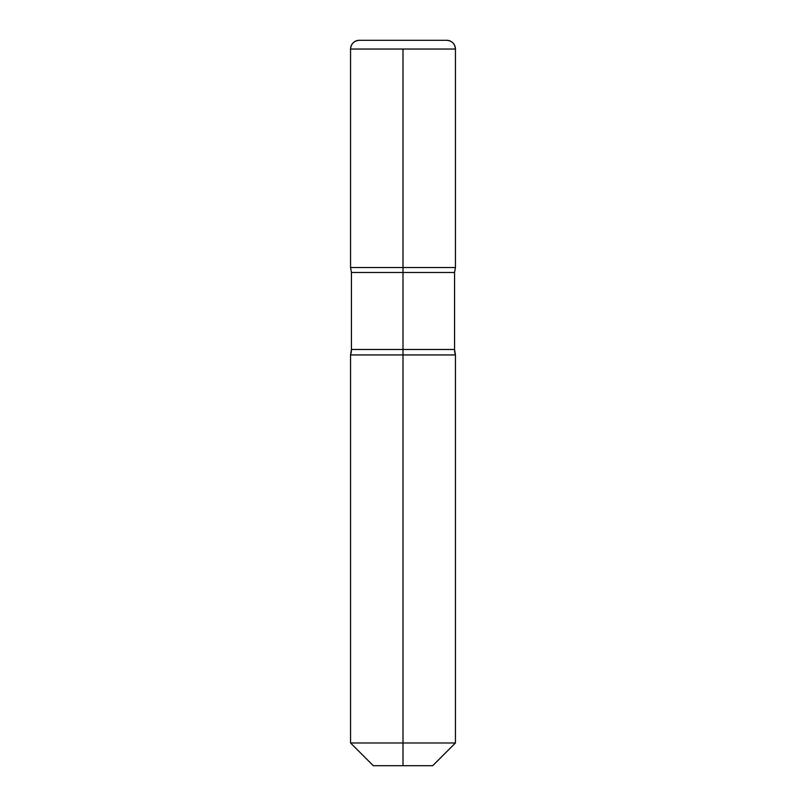 <?xml version="1.0" encoding="UTF-8"?>
<svg xmlns="http://www.w3.org/2000/svg" width="806" height="806" viewBox="0 0 806 806"><rect width="100%" height="100%" fill="white"/><g stroke="black" fill="none" stroke-linecap="round" stroke-linejoin="round"><path stroke-width="1.21" d="M446.695 40.3A8.735 8.735 0 0 1 455.44 49.035C454.916 43.736 452.005 40.814 446.695 40.3A8.735 8.735 0 0 1 455.44 49.035L403 49.035L403 267.532L350.56 267.532L351.436 272.488L403 272.488L403 267.532L403 765.7L403 742.981L455.44 742.981L432.711 765.7L373.289 765.7L350.56 742.981L350.56 354.932A17.48 17.48 0 0 0 351.436 349.472L351.436 272.488L454.564 272.488L454.564 349.472A17.48 17.48 0 0 0 455.44 354.932L455.44 742.981L455.44 354.932L350.56 354.932L351.436 349.472L454.564 349.472L455.44 354.932L350.56 354.932L350.56 742.981L455.44 742.981L432.711 765.7L373.289 765.7L350.56 742.981L403 742.981L403 272.488L454.564 272.488L455.44 267.532L454.564 272.488L454.564 349.472L351.436 349.472L351.436 272.488L350.56 267.532L455.44 267.532L350.56 267.532L350.56 49.035A8.735 8.735 0 0 1 359.305 40.3L446.695 40.3L359.305 40.3C353.995 40.814 351.084 43.736 350.56 49.035L403 49.035L403 267.532L350.56 267.532L350.56 49.035L455.44 49.035L455.44 267.532L455.44 49.035L455.44 267.532L403 267.532L455.44 267.532"/></g></svg>
